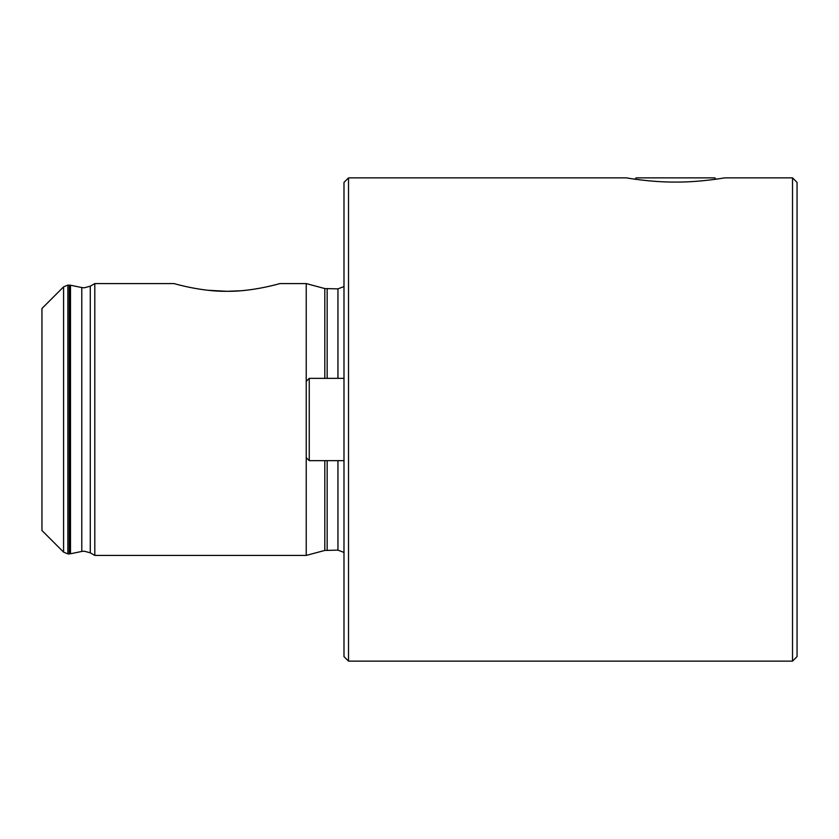<?xml version="1.0" encoding="UTF-8"?>
<svg xmlns="http://www.w3.org/2000/svg" width="839" height="839" viewBox="0 0 839 839"><rect width="100%" height="100%" fill="white"/><g stroke="black" fill="none" stroke-linecap="round" stroke-linejoin="round"><path stroke-width="1.26" d="M630.498 178.529L626.397 177.868L348.521 177.868L348.521 661.132L792.519 661.132L792.519 177.868L724.56 177.868M675.479 182.073C650.823 182.273 626.093 177.837 626.397 177.868C626.083 177.837 650.875 182.273 675.479 182.073C700.104 182.273 724.781 177.858 724.56 177.868C724.927 177.826 700.083 182.283 675.479 182.073M226.95 291.301C201.496 291.71 174.355 283.687 174.093 283.582C174.26 283.666 201.622 291.731 226.95 291.301C252.361 291.71 279.46 283.708 279.807 283.582C279.744 283.645 252.34 291.731 226.95 291.301L208.198 290.284M792.519 177.868L797.05 182.399L797.05 656.601L792.519 661.132M63.586 552.135L41.95 530.5L41.95 308.5L63.586 286.865L63.586 552.135L67.865 553.908L67.865 285.092L63.586 286.865M348.521 661.132L343.99 656.601L343.99 182.399L348.521 177.868M337.949 460.653L337.949 550.132L324.808 550.436L306.235 555.418L306.235 283.582L279.807 283.582L277.594 284.19M227.233 291.301L240.51 290.766M94.807 283.582L90.266 286.193L90.266 552.807L94.807 555.418L94.807 283.582L174.093 283.582M716.066 179.189L714.744 177.868L636.214 177.868L634.892 179.189M306.235 457.633L309.255 460.653L309.255 378.347L306.235 381.367M343.99 378.347L309.255 378.347M343.99 460.653L309.255 460.653M90.266 552.807L84.236 551.192L81.782 551.443L81.782 287.557L84.236 287.808L90.266 286.193M337.949 378.347L337.949 288.868L324.808 288.564L306.235 283.582M327.158 378.347L327.158 288.868M327.158 550.132L327.158 460.653M324.808 550.436L324.808 460.653M324.808 378.347L324.808 288.564M81.782 551.443L70.497 553.782L70.497 285.218L67.865 285.092M70.497 553.782L69.27 553.908L69.27 285.092M337.949 550.132L343.99 552.44M81.782 287.557L70.497 285.218M69.27 553.908L67.865 553.908M306.235 555.418L94.807 555.418M337.949 288.868L343.99 286.56"/></g></svg>
